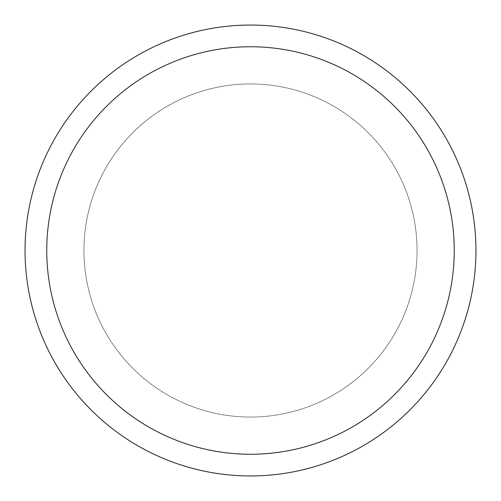 <?xml version="1.0" encoding="UTF-8"?>
<svg xmlns="http://www.w3.org/2000/svg" width="501" height="501" viewBox="0 0 501 501"><rect width="100%" height="100%" fill="white"/><g stroke="black" fill="none" stroke-linecap="round" stroke-linejoin="round"><path stroke-width="0.38" stroke-dasharray="2.5 1.88" d="M250.5 83.961A166.539 166.539 0 0 1 417.039 250.5A166.539 166.539 0 0 1 250.5 417.039A166.539 166.539 0 0 1 83.961 250.5A166.539 166.539 0 0 1 250.5 83.961A166.564 166.564 0 0 1 417.064 250.5A166.564 166.564 0 0 1 250.5 417.064A166.539 166.539 0 0 1 83.961 250.5A166.539 166.539 0 0 1 250.5 83.961A166.539 166.539 0 0 1 417.039 250.5A166.539 166.539 0 0 1 250.5 417.039A166.564 166.564 0 0 1 83.936 250.5A166.564 166.564 0 0 1 250.5 83.936M250.5 25.05A225.45 225.45 0 0 1 475.95 250.5A225.45 225.45 0 0 1 250.5 475.95A225.45 225.45 0 0 1 25.05 250.5A225.45 225.45 0 0 1 250.5 25.05M83.961 250.5A166.539 166.539 0 0 1 250.5 83.961A166.539 166.539 0 0 1 417.039 250.5A166.539 166.539 0 0 1 250.5 417.039A166.539 166.539 0 0 1 83.961 250.5M83.917 250.5A166.582 166.582 0 0 1 250.5 83.917A166.582 166.582 0 0 1 417.082 250.5A166.582 166.582 0 0 1 250.5 417.082A166.582 166.582 0 0 1 83.917 250.5"/><path stroke-width="0.75" d="M250.5 25.05A225.45 225.45 0 0 1 475.95 250.5A225.45 225.45 0 0 1 250.5 475.95A225.45 225.45 0 0 1 25.05 250.5A225.45 225.45 0 0 1 250.5 25.05M250.5 46.75A203.75 203.75 0 0 1 454.25 250.5A203.75 203.75 0 0 1 250.5 454.25A203.75 203.75 0 0 1 46.75 250.5A203.75 203.75 0 0 1 250.5 46.75"/></g></svg>

